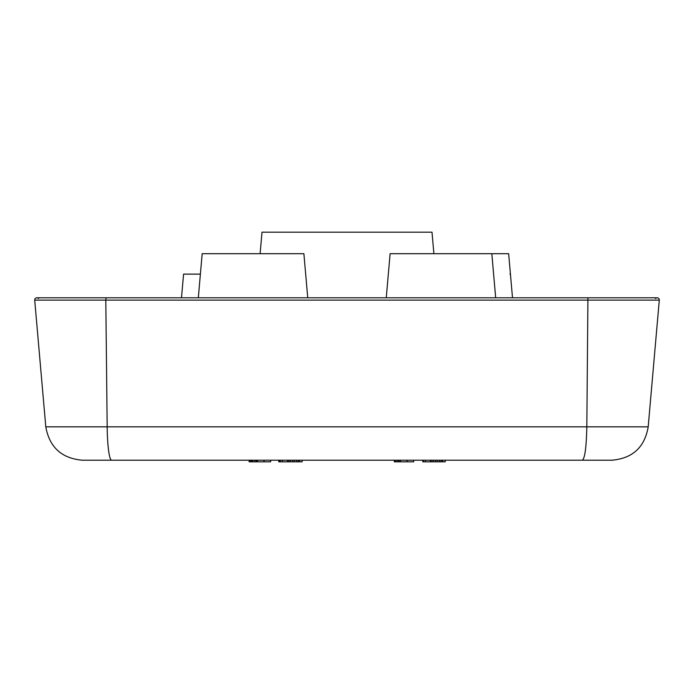 <?xml version="1.0" encoding="UTF-8"?>
<svg xmlns="http://www.w3.org/2000/svg" width="694" height="694" viewBox="0 0 694 694"><rect width="100%" height="100%" fill="white"/><g stroke="black" fill="none" stroke-linecap="round" stroke-linejoin="round"><path stroke-width="1.04" d="M186.773 460.209L150.121 460.209M543.801 460.209L507.227 460.209M612.663 460.2L82.222 460.209C61.601 458.335 49.456 447.205 45.795 426.827L34.709 300.129A2.151 2.151 0 0 1 36.851 297.787L36.851 297.787A2.151 2.151 0 0 0 34.7 299.938A2.151 2.151 0 0 1 38.491 298.55A2.151 2.151 0 0 0 36.851 297.787L106.078 297.787L105.809 300.129L659.291 300.129A2.151 2.151 0 0 0 659.3 299.938A2.151 2.151 0 0 1 659.291 300.129L648.118 427.704M467.114 460.209L582.361 460.209C584.895 458.335 586.378 447.205 586.829 426.827L648.205 426.827C644.657 447.335 632.52 458.465 611.778 460.209C632.52 458.465 644.657 447.335 648.205 426.827M122.916 460.209L226.886 460.209M287.724 460.209L287.724 461.822L287.316 460.209L282.371 460.209L282.371 461.822L278.78 461.822L278.78 460.209M254.151 460.209L254.151 461.822L252.503 461.822L252.503 460.209L251.679 460.209L251.679 461.822L249.12 461.822L249.12 460.209M45.795 426.827L45.882 427.704L45.795 426.827L107.171 426.827A36.574 4.476 90 0 0 111.639 460.209M423.366 460.209L423.366 461.822L422.802 461.822L422.802 460.209M425.431 460.209L425.431 461.822L423.366 461.822M430.375 460.209L430.375 461.822L425.431 461.822M430.783 460.209L430.375 461.822M432.024 460.209L432.024 461.822L430.783 461.822M433.672 460.209L433.672 461.822L432.024 461.822M435.728 460.209L435.728 461.822L433.672 461.822M437.376 460.209L437.376 461.822L435.728 461.822M439.432 460.209L439.432 461.822L437.376 461.822M441.08 460.209L441.08 461.822L439.432 461.822M442.321 460.209L442.321 461.822L441.08 461.822M442.729 460.209L442.321 461.822M257.448 460.209L257.448 461.822L254.151 461.822M264.041 460.209L264.041 461.822L257.448 461.822M270.634 460.209L270.634 461.822L264.041 461.822M280.315 460.209L280.315 461.822M287.316 461.822L282.371 461.822M288.964 460.209L288.964 461.822L287.724 461.822M290.613 460.209L290.613 461.822L288.964 461.822M292.668 460.209L292.668 461.822L290.613 461.822M294.317 460.209L294.317 461.822L292.668 461.822M296.373 460.209L296.373 461.822L294.317 461.822M298.021 460.209L298.021 461.822L296.373 461.822M299.261 460.209L299.261 461.822L298.021 461.822M299.669 460.209L299.261 461.822M400.507 460.209L400.507 461.822L394.331 461.822L394.331 460.209M407.1 460.209L407.1 461.822L400.507 461.822M413.685 460.209L413.685 461.822L407.1 461.822M251.271 460.209L251.271 461.822M252.503 461.822L251.679 461.822M255.8 460.209L255.8 461.822M256.624 460.209L256.624 461.822M302.142 460.209L302.142 461.822L299.669 461.822M394.739 460.209L394.739 461.822M395.979 460.209L395.979 461.822M397.627 460.209L397.627 461.822M398.859 460.209L398.859 461.822M400.091 460.209L400.091 461.822M445.201 460.209L445.201 461.822L442.729 461.822M249.528 460.209L249.528 461.822M250.768 460.209L250.768 461.822M279.743 460.209L279.743 461.822M655.509 298.55A2.151 2.151 0 0 1 657.149 297.787L657.149 297.787A2.151 2.151 0 0 0 655.509 298.55A2.151 2.151 0 0 1 659.3 299.938A2.151 2.151 0 0 0 657.149 297.787A2.151 2.151 0 0 1 659.291 300.129M200.393 274.13L183.572 274.13L181.498 297.787M386.254 297.787L390.115 253.692L508.641 253.692L512.502 297.787L510.428 274.13L509.925 274.13M307.746 297.787L303.885 253.692L202.18 253.692L198.319 297.787M433.889 253.692L432.006 232.178L261.994 232.178L260.111 253.692M106.078 297.787L657.149 297.787L587.922 297.787L586.829 426.827L107.171 426.827L105.809 300.129L34.709 300.129M491.82 253.692L495.681 297.787"/></g></svg>
